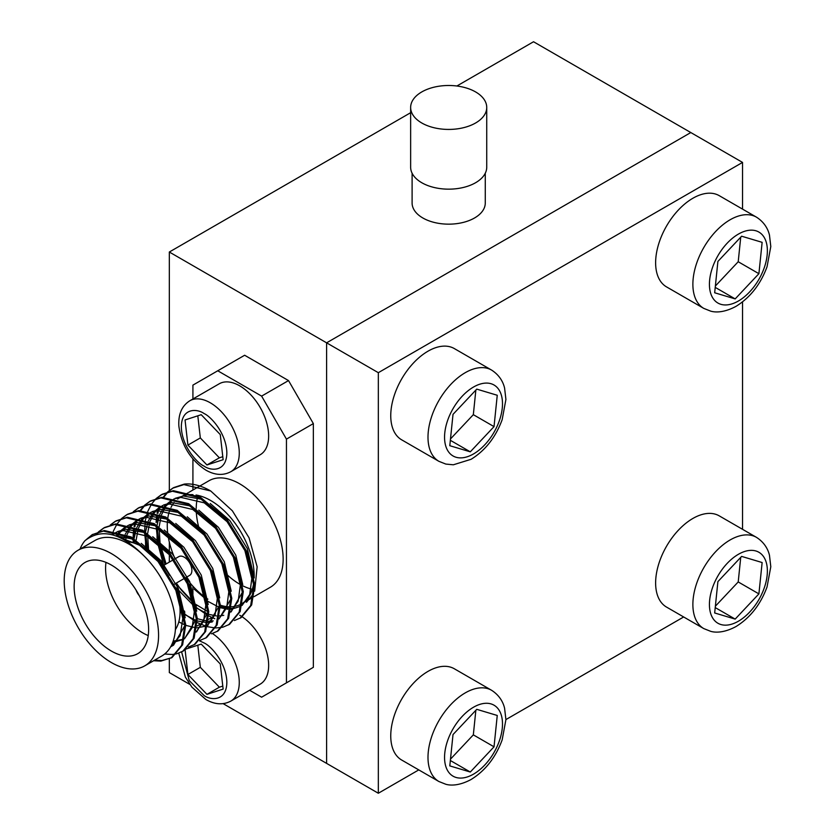 <?xml version="1.0" encoding="UTF-8"?>
<svg xmlns="http://www.w3.org/2000/svg" width="835" height="835" viewBox="0 0 835 835"><rect width="100%" height="100%" fill="white"/><g stroke="black" fill="none" stroke-linecap="round" stroke-linejoin="round"><path stroke-width="1.25" d="M412.104 203.041A36.583 21.125 0 0 0 422.823 217.977A36.583 21.125 0 0 0 462.694 222.548A36.583 21.125 0 0 0 485.271 203.041A36.583 21.125 180 0 1 474.562 217.977A36.583 21.125 180 0 1 434.691 222.548A36.583 21.125 180 0 1 412.104 203.041L412.104 173.231M742.545 209.115L742.545 162.418L533.534 41.75L456.87 86.005M410.643 112.704L169.328 252.024L169.328 490.489M742.545 162.418L378.328 372.692L326.6 342.83L690.806 132.546L326.6 342.83L169.328 252.024M169.328 542.124L169.328 552.457M169.328 554.2L169.328 562.101M169.328 658.992L169.328 672.582L189.889 684.449M378.328 372.692L378.328 793.25L326.6 763.378L326.6 342.83L326.6 763.378L223.154 703.654M742.545 529.317L742.545 301.905M378.328 793.25L418.773 769.901M505.916 719.582L683.656 616.971M136.053 590.074A10.824 6.252 -120 0 0 139.288 595.689A10.824 6.252 -120 0 1 136.053 590.074M189.639 575.388A10.824 6.252 -120 0 0 191.883 570.43A10.824 6.252 -120 0 0 187.155 559.534A10.824 6.252 -120 0 0 178.805 556.632L174.578 559.074L178.805 556.632A10.824 6.252 -120 0 1 187.155 559.534A10.824 6.252 -120 0 1 191.883 570.43A10.824 6.252 -120 0 1 189.639 575.388L185.954 577.507L189.639 575.388M74.138 586.556A52.678 30.415 -120 0 0 97.131 639.568A52.678 30.415 -120 0 0 137.723 653.68A52.678 30.415 -120 0 0 148.63 629.569A52.678 30.415 -120 0 0 125.636 576.557A52.678 30.415 -120 0 0 85.045 562.446A52.678 30.415 -120 0 0 74.138 586.556A52.678 30.415 -120 0 0 97.131 639.568A52.678 30.415 -120 0 0 137.723 653.68A52.678 30.415 -120 0 0 148.63 629.569A52.678 30.415 -120 0 0 125.636 576.557A52.678 30.415 -120 0 0 85.045 562.446A52.678 30.415 -120 0 0 74.138 586.556M105.586 568.395A52.678 30.415 -120 0 0 148.233 635.581A52.678 30.415 -120 0 1 105.586 568.395A52.678 30.415 -120 0 1 105.982 562.383A52.678 30.415 -120 0 0 105.586 568.395M175.392 629.59A52.678 30.415 -120 0 0 180.089 611.408A52.678 30.415 -120 0 0 176.843 591.994A52.678 30.415 -120 0 1 180.089 611.408A52.678 30.415 -120 0 1 175.392 629.59M158.566 635.299A66.727 38.525 -120 0 0 129.435 568.155A66.727 38.525 -120 0 0 78.02 550.275A66.727 38.525 -120 0 0 64.201 580.826A66.727 38.525 -120 0 0 93.322 647.97A66.727 38.525 -120 0 0 144.747 665.85A66.727 38.525 -120 0 0 158.566 635.299A66.727 38.525 -120 0 0 129.435 568.155A66.727 38.525 -120 0 0 78.02 550.275A66.727 38.525 -120 0 0 64.201 580.826A66.727 38.525 -120 0 0 93.322 647.97A66.727 38.525 -120 0 0 144.747 665.85A66.727 38.525 -120 0 0 158.566 635.299M175.527 625.509A66.727 38.525 -120 0 0 148.213 560.316A66.727 38.525 -120 0 0 94.992 540.475A66.727 38.525 -120 0 1 148.213 560.316C123.559 533.492 102.454 526.968 84.909 540.746A73.167 42.241 -120 0 0 79.983 549.138A73.167 42.241 -120 0 1 84.909 540.746L92.174 534.671L84.909 540.746C102.454 526.968 123.559 533.492 148.213 560.316A66.727 38.525 -120 0 1 175.527 625.509A66.727 38.525 -120 0 1 161.708 656.049A66.727 38.525 -120 0 0 175.527 625.509M254.164 575.806A61.456 35.487 -120 0 0 196.048 495.009A61.456 35.487 -120 0 1 254.164 575.806A61.456 35.487 -120 0 1 254.153 577.225A61.456 35.487 -120 0 0 254.164 575.806M192.916 494.664A61.456 35.487 -120 0 0 179.984 497.493A61.456 35.487 -120 0 0 177.646 499.059A61.456 35.487 -120 0 1 179.984 497.493L187.927 492.911L179.984 497.493A61.456 35.487 -120 0 1 192.916 494.664M174.139 502.493A61.456 35.487 -120 0 0 170.998 507.419A61.456 35.487 -120 0 1 174.139 502.493M169.964 509.757A61.456 35.487 -120 0 0 167.783 518.159A61.456 35.487 -120 0 1 169.964 509.757M167.637 519.213A61.456 35.487 -120 0 0 167.25 525.622A61.456 35.487 -120 0 0 167.668 532.793A61.456 35.487 -120 0 1 167.25 525.622A61.456 35.487 -120 0 1 167.637 519.213M283.138 559.074A61.456 35.487 -120 0 0 256.314 497.232A61.456 35.487 -120 0 0 208.959 480.762A61.456 35.487 -120 0 1 256.314 497.232A61.456 35.487 -120 0 1 283.138 559.074A61.456 35.487 -120 0 1 270.415 587.214A61.456 35.487 -120 0 0 283.138 559.074M197.686 496.825A61.456 35.487 -120 0 0 196.225 508.338A61.456 35.487 -120 0 1 197.686 496.825M184.785 625.425L176.895 592.109L157.001 559.857L130.166 537.479L103.342 531.102L92.174 534.671L104.323 530.528L131.147 536.905L157.982 559.293L177.876 591.535L185.767 624.851L177.876 591.535L157.982 559.293L131.147 536.905L104.323 530.528L92.174 534.671L103.342 531.102L130.166 537.479L157.001 559.857L176.895 592.109L184.785 625.425L181.644 645.382L171.081 658.074L181.644 645.382L184.785 625.425M92.664 534.39L87.174 538.773L92.664 534.39M196.288 618.777L188.397 585.46L168.503 553.219L141.679 530.83L114.854 524.453L103.676 528.033L98.749 531.665L104.657 527.459L115.835 523.889L142.66 530.267L169.484 552.655L189.378 584.897L197.269 618.213L189.378 584.897L169.484 552.655L142.66 530.267L115.835 523.889L103.676 528.033L114.854 524.453L141.679 530.83L168.503 553.219L188.397 585.46L196.288 618.777L193.146 638.733L182.594 651.436L193.146 638.733L196.288 618.777M98.332 532.072L96.161 534.4L98.332 532.072M104.166 527.751L99.313 531.498L104.166 527.751M98.895 531.916L96.808 534.243L98.895 531.916M207.79 612.139L199.899 578.822L180.005 546.57L153.181 524.192L126.356 517.815L115.178 521.384L110.262 525.027L116.159 520.821L127.337 517.251L154.162 523.629L180.986 546.006L200.88 578.248L208.771 611.564L200.88 578.248L180.986 546.006L154.162 523.629L127.337 517.251L115.178 521.384L126.356 517.815L153.181 524.192L180.005 546.57L199.899 578.822L207.79 612.139L204.659 632.095L194.096 644.787L204.659 632.095L207.79 612.139M115.668 521.113L110.815 524.86L115.668 521.113M219.302 605.49L211.412 572.173L191.518 539.932L164.693 517.543L137.859 511.166L126.69 514.746L121.764 518.378L127.671 514.183L138.84 510.602L165.674 516.98L192.499 539.368L212.393 571.61L220.283 604.926L212.393 571.61L192.499 539.368L165.674 516.98L138.84 510.602L126.69 514.746L137.859 511.166L164.693 517.543L191.518 539.932L211.412 572.173L219.302 605.49L216.161 625.446L205.598 638.149L216.161 625.446L219.302 605.49M121.336 518.785L117.182 523.775L121.336 518.785M116.837 524.307L113.539 530.778L116.837 524.307M113.278 531.457L112.203 534.713L113.278 531.457M230.804 598.852L222.914 565.535L203.02 533.283L176.195 510.905L149.371 504.528L138.192 508.097L133.266 511.74L139.174 507.534L150.352 503.964L177.177 510.342L204.001 532.72L223.895 564.971L231.786 598.288L223.895 564.971L204.001 532.72L177.177 510.342L150.352 503.964L138.192 508.097L149.371 504.528L176.195 510.905L203.02 533.283L222.914 565.535L230.804 598.852L227.663 618.808L217.11 631.5L227.663 618.808L230.804 598.852M138.683 507.826L133.83 511.573L138.683 507.826M242.307 592.203L234.416 558.886L214.522 526.645L187.698 504.256L160.873 497.879L149.695 501.459L144.779 505.091L150.676 500.896L161.854 497.316L188.679 503.693L215.503 526.081L235.397 558.323L243.288 591.639L235.397 558.323L215.503 526.081L188.679 503.693L161.854 497.316L149.695 501.459L160.873 497.879L187.698 504.256L214.522 526.645L234.416 558.886L242.307 592.203L239.175 612.159L228.613 624.862L239.175 612.159L242.307 592.203M144.351 505.499L140.196 510.488L144.351 505.499M134.79 522.981L134.038 526.426L134.79 522.981M133.579 529.38L133.057 537.97L133.579 529.38M150.196 501.177L145.332 504.935L150.196 501.177M144.914 505.342L140.823 510.456L144.914 505.342M135.667 522.814L134.873 526.728L135.667 522.814M134.477 529.515L134.059 538.554L134.477 529.515M253.819 585.565L245.928 552.248L226.034 520.007L199.21 497.618L172.375 491.241L161.207 494.811L156.281 498.453L162.188 494.247L173.356 490.677L200.191 497.055L227.016 519.433L246.909 551.684L254.8 585.001L246.909 551.684L227.016 519.433L200.191 497.055L173.356 490.677L161.207 494.811L172.375 491.241L199.21 497.618L226.034 520.007L245.928 552.248L253.819 585.565L250.677 605.521L240.115 618.213L250.677 605.521L253.819 585.565L246.502 602.296L253.861 585.544M155.853 498.85L151.699 503.849L155.853 498.85M151.354 504.371L148.056 510.853L151.354 504.371M147.795 511.531L145.551 519.777L147.795 511.531M145.394 520.643L144.57 531.331L145.394 520.643M161.698 494.539L156.834 498.286L161.698 494.539M153.598 660.735L160.831 661.111L172.062 657.51L182.625 644.808L185.767 624.851L182.625 644.808L172.062 657.51L160.831 661.111L153.598 660.735M154.579 660.172L161.813 660.548L171.572 657.782L161.813 660.548L154.579 660.172M164.662 654.014L172.334 654.473L176.321 653.878L172.334 654.473L164.662 654.014M176.895 653.742L183.575 650.862L194.127 638.17L197.269 618.213L194.127 638.17L183.575 650.862L176.895 653.742M188.407 647.094L195.077 644.223L205.64 631.521L208.771 611.564L205.64 631.521L195.077 644.223L188.407 647.094M199.909 640.455L206.579 637.575L217.142 624.883L220.283 604.926L217.142 624.883L206.579 637.575L199.909 640.455M133.078 539.118L133.224 542.802L133.078 539.118M211.422 633.817L218.092 630.936L228.644 618.244L231.786 598.288L228.644 618.244L218.092 630.936L211.422 633.817M134.08 539.734L134.268 543.094L134.08 539.734M144.58 532.48L146.156 547.332L144.58 532.48M184.639 613.996L196.298 622.085L184.639 613.996M197.248 622.607L206.464 626.438L197.248 622.607M207.247 626.657L215.012 627.941L207.247 626.657M215.68 627.962L222.35 627.315L215.68 627.962M222.924 627.168L229.594 624.298L240.156 611.596L243.288 591.639L240.156 611.596L229.594 624.298L222.924 627.168M145.593 533.085L147.482 548.491L145.593 533.085M184.337 612.326L184.9 612.817L184.337 612.326M156.103 522.501L156.594 516.093L156.103 522.501M156.082 525.831L157.658 540.694L156.082 525.831M158.003 542.416L165.069 564.564L158.003 542.416M175.35 583.634L177.667 587.036L175.35 583.634M196.141 607.348L207.32 615.176L196.141 607.348M208.75 615.959L214.814 618.725L208.75 615.959M234.426 620.53L241.096 617.649L251.659 604.957L254.8 585.001L251.659 604.957L241.096 617.649L234.426 620.53M157.084 521.938L157.491 516.228L157.084 521.938M157.095 526.447L158.984 541.852L157.095 526.447M159.381 543.668L166.05 564.001L159.381 543.668M176.331 583.07L181.028 589.719L194.503 604.498L181.028 589.719L176.331 583.07M195.839 605.688L196.402 606.179L195.839 605.688M167.866 534.337A61.456 35.487 -120 0 0 175.047 558.803A61.456 35.487 -120 0 1 167.866 534.337M186.184 577.987A61.456 35.487 -120 0 0 206.015 597.881A61.456 35.487 -120 0 1 186.184 577.987M207.289 598.758A61.456 35.487 -120 0 0 207.873 599.144A61.456 35.487 -120 0 1 207.289 598.758M220.283 605.187A61.456 35.487 -120 0 0 228.936 606.794A61.456 35.487 -120 0 1 220.283 605.187M231.462 606.784A61.456 35.487 -120 0 0 241.44 603.935A61.456 35.487 -120 0 0 241.524 603.893A61.456 35.487 -120 0 1 241.44 603.935L241.44 603.935A61.456 35.487 -120 0 1 231.462 606.784M242.515 603.277A61.456 35.487 -120 0 0 253.694 582.945A61.456 35.487 -120 0 1 242.515 603.277M210.712 490.98L232.349 510.769L249.049 537.813L257.138 566.746L254.675 591.17L257.138 566.746L249.049 537.813L232.349 510.769L210.712 490.98A73.167 42.241 -120 0 0 184.253 484.102L173.69 487.609L184.253 484.102A73.167 42.241 -120 0 1 210.712 490.98L183.888 484.603L172.709 488.172L167.783 491.815L173.69 487.609L183.888 484.603L210.712 490.98M253.527 593.727L246.502 602.296L253.527 593.727M235.992 607.88L231.253 608.412L235.992 607.88M230.345 608.423L220.304 606.659L230.345 608.423M206.349 599.561L194.169 589.113L206.349 599.561M167.365 492.212L163.211 497.201L167.365 492.212M157.805 509.694L157.053 513.139L157.805 509.694M173.2 487.89L168.346 491.648L173.2 487.89M167.929 492.055L163.837 497.169L167.929 492.055M158.681 509.527L157.878 513.442L158.681 509.527M261.616 396.114L217.747 370.782L192.916 385.123L192.916 398.984L192.916 385.123L244.645 355.251L217.747 370.782L261.616 396.114L288.524 380.583L244.645 355.251L288.524 380.583L313.355 423.595L286.447 439.127L261.616 396.114L288.524 380.583L313.355 423.595L286.447 439.127L261.616 396.114M192.916 458.968L192.916 484.342L192.916 458.968M192.916 484.822L192.916 490.02L192.916 484.822M192.916 586.222L192.916 594.384L192.916 586.222M249.613 690.263L261.616 697.194L286.447 682.853L286.447 439.127L286.447 682.853L313.355 667.322L313.355 423.595L313.355 667.322L261.616 697.194L249.613 690.263M196.225 509.59A61.456 35.487 -120 0 0 198.657 526.854A61.456 35.487 -120 0 1 196.225 509.59M227.704 575.305A61.456 35.487 -120 0 0 241.774 585.314A61.456 35.487 -120 0 1 227.704 575.305M242.891 585.878A61.456 35.487 -120 0 0 252.295 589.291A61.456 35.487 -120 0 1 242.891 585.878M169.536 575.336A52.678 30.415 -120 0 0 158.619 560.045A52.678 30.415 -120 0 1 169.536 575.336M147.273 549.754A52.678 30.415 -120 0 0 127.901 541.873A52.678 30.415 -120 0 1 147.273 549.754M254.247 577.935L247.275 548.491L229.959 520.706L210.253 503.505L229.959 520.706L247.275 548.491L254.247 577.935M202.237 499.34L183.345 496.011L175.089 498.359L183.345 496.011L202.237 499.34M174.035 498.902L166.238 505.728L174.035 498.902M165.716 506.438L161.468 514.913L165.716 506.438M161.176 515.79L159.193 526.582L161.176 515.79M159.12 527.741L160.038 542.802L159.12 527.741M160.341 544.566L166.092 563.969L160.341 544.566M176.279 583.091L179.504 587.621L194.2 603.141L179.504 587.621L176.279 583.091M195.536 604.216L207.779 611.648L195.536 604.216M231.086 611.951L242.317 592.433L231.086 611.951M242.734 584.584L235.773 555.139L218.446 527.355L198.751 510.154L218.446 527.355L235.773 555.139L242.734 584.584M190.735 505.979L171.833 502.649L163.576 504.998L171.833 502.649L190.735 505.979M162.522 505.551L154.726 512.366L162.522 505.551M154.204 513.076L149.956 521.551L154.204 513.076M149.674 522.439L147.691 533.231L149.674 522.439M147.618 534.379L148.526 549.44L147.618 534.379M179.932 607.41L182.688 609.79L179.932 607.41M184.034 610.865L184.744 611.408L184.034 610.865M197.279 618.714L207.404 621.167L197.279 618.714M208.301 621.219L213.217 620.885L208.301 621.219M219.031 618.892L230.815 599.081L219.031 618.892M231.232 591.222L224.271 561.778L206.944 533.993L187.238 516.792L206.944 533.993L224.271 561.778L231.232 591.222M179.233 512.627L160.33 509.298L152.074 511.646L160.33 509.298L179.233 512.627M151.02 512.189L143.223 519.015L151.02 512.189M142.701 519.725L138.453 528.2L142.701 519.725M138.161 529.077L136.178 539.869L138.161 529.077M136.115 541.028L136.032 543.689L136.115 541.028M178.805 621.845L184.765 624.935L178.805 621.845M185.777 625.363L195.901 627.816L185.777 625.363M196.799 627.857L206.558 626.01L196.799 627.857M207.529 625.53L219.302 605.719L207.529 625.53M219.73 597.87L212.758 568.426L195.442 540.642L175.736 523.441L195.442 540.642L212.758 568.426L219.73 597.87M167.72 519.266L148.828 515.936L140.572 518.284L148.828 515.936L167.72 519.266M139.518 518.838L131.711 525.653L139.518 518.838M131.199 526.363L126.951 534.838L131.199 526.363M126.659 535.726L125.48 540.391L126.659 535.726M196.569 631.876L207.8 612.358L196.569 631.876M208.218 604.509L201.256 575.065L183.93 547.28L164.234 530.079L183.93 547.28L201.256 575.065L208.218 604.509M156.218 525.914L137.316 522.585L129.06 524.933L137.316 522.585L156.218 525.914M128.005 525.476L120.209 532.302L128.005 525.476M119.687 533.012L117.568 536.487L119.687 533.012M173.189 641.113L183.554 639.297L173.189 641.113M184.514 638.817L196.298 619.006L184.514 638.817M196.716 611.157L189.743 581.713L172.427 553.929L152.721 536.728L172.427 553.929L189.743 581.713L196.716 611.157M144.705 532.553L125.814 529.223L117.558 531.571L125.814 529.223L144.705 532.553M116.503 532.114L112.589 534.817L116.503 532.114M170.862 646.436L173.555 645.163L184.785 625.645L173.555 645.163L170.862 646.436M185.213 617.796L178.241 588.351L160.925 560.567L141.219 543.366L160.925 560.567L178.241 588.351L185.213 617.796M133.203 539.201L115.616 535.757L133.203 539.201M207.738 601.242L219.062 607.264L207.738 601.242M220.304 607.703L227.892 609.258L220.304 607.703M231.118 609.299L241.065 606.147L231.118 609.299M242.077 605.438L249.686 594.53L251.826 578.592L244.509 549.023L251.826 578.592L249.686 594.53L242.077 605.438M232.683 528.576L227.558 522.094L204.251 502.827L180.945 497.399L175.715 498.516L180.945 497.399L204.251 502.827L227.558 522.094L232.683 528.576M174.39 498.996L171.217 500.52L165.215 505.425L171.217 500.52L174.39 498.996M164.631 506.114L159.84 514.214L164.631 506.114M159.516 515.049L157.053 525.257L159.516 515.049M156.938 526.353L157.095 540.203L156.938 526.353M157.283 541.779L163.691 565.358L157.283 541.779M176.227 587.819L195.004 607.003L176.227 587.819M196.235 607.89L207.821 614.007L196.235 607.89M208.792 614.341L216.39 615.906L208.792 614.341M219.605 615.938L223.749 615.322L219.605 615.938M228.686 613.328L229.562 612.796L228.686 613.328M230.575 612.076L238.173 601.169L240.313 585.231L232.996 555.661L240.313 585.231L238.173 601.169L230.575 612.076M221.181 535.225L216.056 528.743L192.739 509.475L169.432 504.037L164.213 505.154L169.432 504.037L192.739 509.475L216.056 528.743L221.181 535.225M162.888 505.634L159.715 507.169L153.713 512.074L159.715 507.169L162.888 505.634M153.129 512.753L148.338 520.852L153.129 512.753M148.004 521.698L145.551 531.905L148.004 521.698M145.426 532.991L145.582 546.852L145.426 532.991M180.078 611.001L183.491 613.652L180.078 611.001M184.733 614.529L196.058 620.551L184.733 614.529M197.29 620.99L207.205 622.618L197.29 620.99M208.103 622.586L212.247 621.96L208.103 622.586M217.173 619.977L218.05 619.434L217.173 619.977M219.073 618.725L226.671 607.807L228.811 591.879L221.494 562.31L228.811 591.879L226.671 607.807L219.073 618.725M209.679 541.863L204.544 535.381L181.237 516.114L157.93 510.686L152.701 511.803L157.93 510.686L181.237 516.114L204.544 535.381L209.679 541.863M151.375 512.283L148.213 513.807L142.201 518.712L148.213 513.807L151.375 512.283M141.616 519.391L136.836 527.501L141.616 519.391M136.502 528.336L134.049 538.544L136.502 528.336M133.924 539.629L133.684 542.927L133.924 539.629M205.671 626.615L206.548 626.073L205.671 626.615M207.56 625.363L215.169 614.456L217.309 598.518L209.982 568.948L217.309 598.518L215.169 614.456L207.56 625.363M198.166 548.511L193.042 542.019L169.735 522.762L146.428 517.324L141.198 518.441L146.428 517.324L169.735 522.762L193.042 542.019L198.166 548.511M139.873 518.921L136.7 520.445L130.698 525.361L136.7 520.445L139.873 518.921M130.114 526.04L125.323 534.139L130.114 526.04M124.999 534.974L123.622 539.337L124.999 534.974M194.169 633.264L195.046 632.721L194.169 633.264M196.058 632.011L203.656 621.094L205.796 605.166L198.48 575.597L205.796 605.166L203.656 621.094L196.058 632.011M186.664 555.15L181.529 548.668L158.222 529.4L134.915 523.973L129.696 525.09L134.915 523.973L158.222 529.4L181.529 548.668L186.664 555.15M128.371 525.57L125.198 527.094L119.196 531.999L125.198 527.094L128.371 525.57M118.612 532.678L116.242 535.976L118.612 532.678M172.668 642.543L183.533 639.359L172.668 642.543M184.556 638.65L192.154 627.743L194.294 611.804L186.977 582.235L194.294 611.804L192.154 627.743L184.556 638.65M175.152 561.798L170.027 555.306L146.72 536.049L123.413 530.611L118.184 531.728L123.413 530.611L146.72 536.049L170.027 555.306L175.152 561.798M116.858 532.208L112.151 534.703L116.858 532.208M170.643 646.822L180.172 635.633L182.792 618.443L175.465 588.884L182.792 618.443L180.172 635.633L171.154 646.541L173.555 645.163L170.643 646.822M163.65 568.437L158.525 561.955L139.748 545.328L119.76 537.416L139.748 545.328L158.525 561.955L163.65 568.437M410.643 107.464L410.643 167.198A38.045 21.96 -0 0 0 434.127 187.489A38.045 21.96 -0 0 0 475.595 182.729A38.045 21.96 -0 0 0 486.732 167.198L486.732 107.464A38.045 21.96 -0 0 0 463.248 87.164A38.045 21.96 -0 0 0 421.79 91.923A38.045 21.96 -0 0 0 410.643 107.464A38.045 21.96 -0 0 0 434.127 127.755A38.045 21.96 -0 0 0 475.595 122.995A38.045 21.96 -0 0 0 486.732 107.464M491.585 690.284L454.334 668.772A52.678 30.415 120 0 0 428 671.382A52.678 30.415 120 0 0 393.588 717.808A52.678 30.415 120 0 0 401.656 760.017L438.907 781.518A52.678 30.415 -60 0 1 430.829 739.309A52.678 30.415 -60 0 1 465.241 692.893A52.678 30.415 -60 0 1 491.585 690.284C501.177 696.411 503.766 704.73 504.59 708.257L505.916 719.655L502.159 739.894C495.646 757.502 485.292 770.705 471.097 779.493C457.58 786.768 448.76 785.14 445.817 784.263L438.907 781.518M497.253 715.47L476.754 709.332L453.019 734.549L449.794 765.893L470.293 772.031L494.028 746.814L497.253 715.47M450.493 759.14L473.33 734.863L475.856 710.272M473.33 734.863L494.028 746.814M450.347 760.518L470.293 772.031M491.585 370.082L454.334 348.581A52.678 30.415 120 0 0 428 351.191A52.678 30.415 120 0 0 393.588 397.606A52.678 30.415 120 0 0 401.656 439.815L438.907 461.327A52.678 30.415 -60 0 1 430.829 419.118A52.678 30.415 -60 0 1 465.241 372.692A52.678 30.415 -60 0 1 491.585 370.082C501.177 376.209 503.766 384.538 504.59 388.066L505.916 399.454L502.159 419.692C495.646 437.31 485.292 450.503 471.097 459.292L453.332 464.792L445.817 464.072L438.907 461.327M497.253 395.268L476.754 389.131L453.019 414.348L449.794 445.702L470.293 451.829L494.028 426.622L497.253 395.268M450.493 438.939L473.33 414.671L475.856 390.081M473.33 414.671L494.028 426.622M450.347 440.316L470.293 451.829M756.468 537.354L719.217 515.853A52.678 30.415 120 0 0 692.873 518.462A52.678 30.415 120 0 0 658.46 564.878A52.678 30.415 120 0 0 666.539 607.087L703.79 628.598A52.678 30.415 -60 0 1 695.712 586.379A52.678 30.415 -60 0 1 730.124 539.963A52.678 30.415 -60 0 1 756.468 537.354C766.06 543.481 768.649 551.799 769.473 555.327L770.799 566.725L767.041 586.963C760.528 604.571 750.174 617.775 735.979 626.563C722.452 633.838 713.643 632.21 710.7 631.333L703.79 628.598M762.136 562.539L741.626 556.402L717.902 581.619L714.677 612.973L735.176 619.1L758.9 593.883L762.136 562.539M715.365 606.21L738.213 581.943L740.739 557.352M738.213 581.943L758.9 593.883M715.23 607.588L735.176 619.1M756.468 217.163L719.217 195.651A52.678 30.415 120 0 0 692.873 198.26A52.678 30.415 120 0 0 658.46 244.686A52.678 30.415 120 0 0 666.539 286.896L703.79 308.397A52.678 30.415 -60 0 1 695.712 266.188A52.678 30.415 -60 0 1 730.124 219.772A52.678 30.415 -60 0 1 756.468 217.163C766.06 223.289 768.649 231.608 769.473 235.136L770.799 246.534L767.041 266.772C760.528 284.38 750.174 297.584 735.979 306.372C722.452 313.647 713.643 312.019 710.7 311.142L703.79 308.397M762.136 242.338L741.626 236.211L717.902 261.428L714.677 292.772L735.176 298.909L758.9 273.692L762.136 242.338M715.365 286.019L738.213 261.741L740.739 237.15M738.213 261.741L758.9 273.692M715.23 287.386L735.176 298.909M260.165 454.772A40.967 23.651 -120 0 0 266.448 421.946A40.967 23.651 -120 0 0 239.687 385.833A40.967 23.651 -120 0 0 219.198 383.808L189.816 400.769A40.967 23.651 60 0 1 210.295 402.804A40.967 23.651 60 0 1 237.067 438.907A40.967 23.651 60 0 1 230.784 471.733L260.165 454.772M223.133 459.709L206.955 464.97L187.906 445.097L185.046 419.963L201.225 414.703L220.273 434.576L223.133 459.709M187.906 445.097L200.327 437.937L219.365 457.81L206.955 464.97M219.365 457.81L222.788 456.693M197.811 415.82L200.327 437.937M212.445 633.525A40.967 23.651 60 0 1 237.453 669.68A40.967 23.651 60 0 1 230.784 701.129L260.165 684.168A40.967 23.651 -120 0 0 266.929 653.033A40.967 23.651 -120 0 0 242.317 616.888M242.233 616.835A40.967 23.651 -120 0 0 239.687 615.228M186.403 648.92L201.225 644.098L220.273 663.971L223.133 689.105L206.955 694.365L187.906 674.492L185.109 649.891M185.088 649.745L185.913 649.077M187.906 674.492L200.327 667.332L219.365 687.195L206.955 694.365M219.365 687.195L222.788 686.088M197.811 645.215L200.327 667.332M473.518 774.139A40.967 23.651 120 0 0 502.493 723.955A40.967 23.651 120 0 0 473.518 707.224A40.967 23.651 120 0 0 444.554 757.408A40.967 23.651 120 0 0 473.518 774.139M473.518 453.937A40.967 23.651 120 0 0 502.493 403.754A40.967 23.651 120 0 0 473.518 387.033A40.967 23.651 120 0 0 444.554 437.206A40.967 23.651 120 0 0 473.518 453.937M738.401 621.209A40.967 23.651 120 0 0 767.375 571.025A40.967 23.651 120 0 0 738.401 554.304A40.967 23.651 120 0 0 709.426 604.477A40.967 23.651 120 0 0 738.401 621.209M738.401 301.007A40.967 23.651 120 0 0 767.375 250.834A40.967 23.651 120 0 0 738.401 234.103A40.967 23.651 120 0 0 709.426 284.286A40.967 23.651 120 0 0 738.401 301.007M204.084 466.128C197.436 463.341 181.633 446.328 181.331 426.695C181.633 407.417 197.436 408.659 204.084 413.555C210.744 416.341 226.546 433.344 226.849 452.977C226.546 472.255 210.744 471.023 204.084 466.128M199.523 640.842L204.084 642.95C210.744 645.737 226.546 662.74 226.849 682.372C226.546 701.65 210.744 700.419 204.084 695.524L189.242 680.577L181.633 651.947M184.973 578.081L174.442 584.156L184.973 578.081M78.02 550.275L94.992 540.475L78.02 550.275M188.908 492.337L199.429 486.262L188.908 492.337M199.836 486.033L208.959 480.762L199.836 486.033M242.505 603.319L253.026 597.244L242.505 603.319M254.007 596.681L270.415 587.214L254.007 596.681M144.747 665.85L161.708 656.049L144.747 665.85M173.596 559.638L163.201 565.639L173.596 559.638M207.518 625.551L208.072 625.227L207.518 625.551M485.271 173.231L485.271 203.041M189.816 400.769C181.811 405.862 178.168 414.306 178.867 426.101C181.487 445.337 190.495 460.022 205.911 470.147C214.845 475.219 223.133 475.752 230.784 471.733M178.763 653.179L185.391 677.154L191.946 687.184L205.911 699.542C214.845 704.615 223.133 705.147 230.784 701.129M197.018 626.01L200.306 624.11M208.52 619.361L211.808 617.462"/></g></svg>
